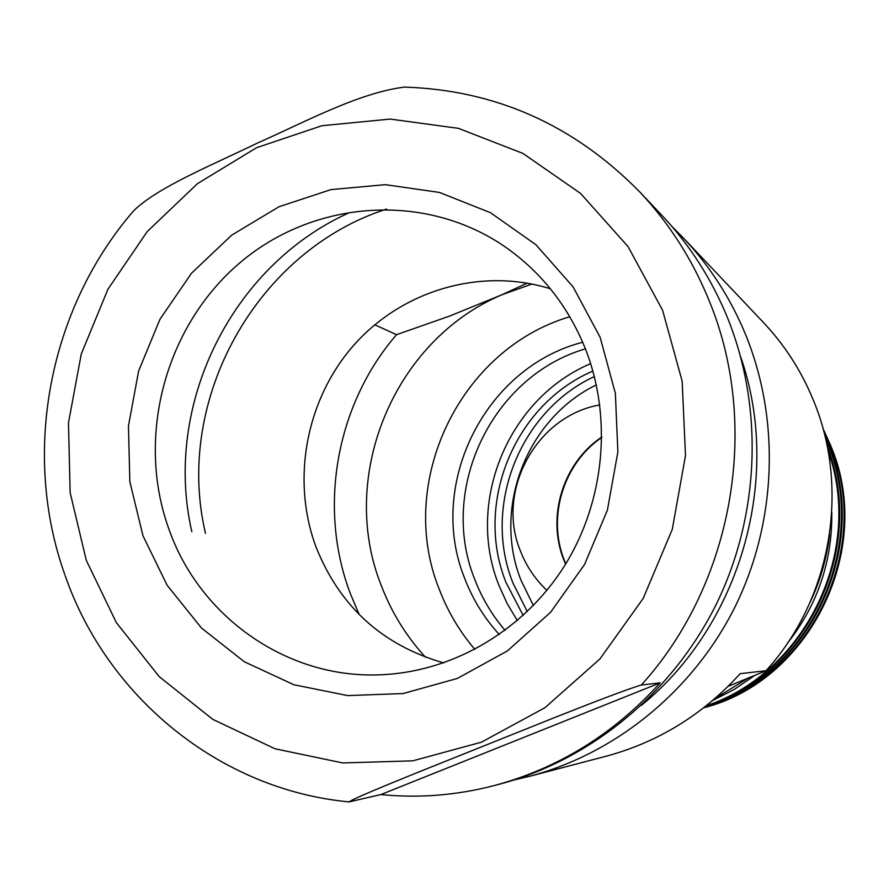 <?xml version="1.0" encoding="UTF-8"?>
<svg xmlns="http://www.w3.org/2000/svg" width="889" height="889" viewBox="0 0 889 889"><rect width="100%" height="100%" fill="white"/><g stroke="black" fill="none" stroke-linecap="round" stroke-linejoin="round"><path stroke-width="1.33" d="M533.4 605.542L521.21 580.75C492.062 508.697 526.444 418.797 596.352 384.893M594.363 376.514C519.532 411.251 482.127 506.73 513.053 583.251L527.288 611.61M592.896 371.069C514.42 404.584 474.015 503.441 506.052 582.562L523.177 615.455M590.663 363.623C508.064 398.516 465.369 502.341 498.996 585.495L507.152 603.587L517.342 620.611M839.46 473.781L830.67 445.445L822.992 428.509M831.804 512.32C832.393 561.159 817.624 604.776 787.498 643.169M754.894 675.329L734.436 689.331L712.6 700.554M823.203 429.298L829.77 443.578C876.132 547.135 810.546 680.918 703.688 707.8M703.921 707.611C810.401 679.841 875.176 546.257 828.948 442.889L823.759 431.365M825.114 436.766L827.059 441.311C872.965 544.235 810.112 677.274 704.566 707.111M704.91 706.844C810.001 676.073 871.953 543.312 826.214 440.6L825.77 439.533M827.337 446.867C867.108 548.535 806.69 673.806 705.81 706.133M706.266 705.766C804.912 672.862 864.586 551.625 828.059 450.69M585.418 348.844C491.895 376.125 438.055 489.228 474.804 579.506C481.994 598.219 492.084 615.177 505.085 630.379M582.695 342.243C484.683 367.324 426.531 484.783 464.736 578.528C472.748 599.397 484.261 618.077 499.296 634.557M569.782 316.74C459.48 349.288 396.172 482.549 439.21 589.163C447.656 611.31 459.535 631.39 474.87 649.414M714.867 698.61L748.06 678.163M810.357 601.664C820.503 580.284 826.914 557.836 829.57 534.322M374.736 324.785L396.516 334.686L449.645 316.062L501.863 294.792C394.083 340.231 337.909 475.826 380.948 584.695C391.16 611.765 406.006 635.946 425.487 657.249M529.733 776.264L605.898 756.283C658.071 742.259 702.832 714.723 740.17 673.673L766.018 670.717C831.437 598.964 850.484 488.061 813.024 399.372C801.033 370.424 784.442 344.732 763.262 322.307L683.319 237.93C709.9 266.067 730.725 298.448 745.804 335.075C780.353 420.23 776.719 521.699 735.447 606.02C693.753 690.153 616.488 753.316 529.733 776.264L514.475 779.853M396.516 334.686C336.153 404.517 317.651 507.508 350.366 593.708L359.267 614.666M641.28 705.444C740.637 625 782.664 477.704 740.715 356.956M599.831 404.917C536.2 415.863 495.506 491.173 520.421 551.002C526.332 566.137 535.156 579.261 546.924 590.363M531.966 284.024L501.863 294.792L527.21 283.113M766.018 670.717L728.102 686.364M672.262 226.839L683.319 237.93M494.04 785.62C558.392 768.352 613.766 734.092 660.171 682.852L641.358 685.008C623.533 690.353 584.084 705.955 554.647 717.567L416.908 772.741C388.771 784.187 354.178 798.211 349.033 801.9L380.87 794.566C418.719 798.344 456.446 795.355 494.04 785.62L499.007 784.32C590.507 760.128 672.173 693.287 716.29 604.209C759.962 514.92 763.84 407.473 727.391 317.451C711.478 278.746 689.508 244.553 661.483 214.882L639.302 191.479C573.627 124.816 495.351 90.022 404.473 87.1C358.345 92.845 303.894 122.626 257.899 142.84C213.227 164.621 158.375 186.768 133.772 210.649C48.951 308.516 21.314 452.745 64.753 574.394M600.142 337.32L573.116 286.903L535.856 244.675L490.484 212.693L439.422 192.424L385.348 184.668L330.986 189.601L278.968 206.759L231.729 235.141L191.457 273.279L159.953 319.295L138.628 371.013L128.438 426.02L129.872 481.794L142.951 535.723L167.143 585.273L201.447 628.012L244.342 661.772L293.892 684.752L347.699 695.598L403.117 693.542L457.302 678.463L507.363 650.948L550.58 612.31L584.562 564.515L607.409 510.086L617.866 451.979L615.366 393.338L600.142 337.32M585.251 348.444C568.238 306.549 541.934 272.967 506.341 247.698C425.998 191.413 313.873 199.536 239.619 263.044C165.132 326.396 135.639 437.099 168.854 528.966C199.981 618.222 289.714 680.763 384.548 674.573C455.846 670.506 525.288 628.879 565.215 564.726C604.898 500.429 612.443 417.374 585.251 348.444M550.424 288.825C481.66 267.156 403.517 289.936 354.944 343.91C306.438 397.983 290.803 478.838 315.917 546.735C339.709 606.531 382.303 645.247 443.7 662.905M660.171 682.852L380.87 794.566M386.537 209.071C257.599 250.42 173.588 398.894 205.492 533.389M349.21 212.727C231.807 265.511 162.687 404.851 191.835 531.744M565.56 564.171L563.893 560.137C546.379 516.787 562.959 462.936 601.842 436.999M641.358 685.008C733.692 583.073 761.04 424.598 708.677 299.56C691.931 258.732 668.806 222.706 639.302 191.479M86.289 560.314L116.337 622.6L159.109 676.529L212.782 719.368L274.968 748.76L342.743 762.94L412.752 760.84L481.394 742.204L544.968 707.688L599.953 658.927L643.225 598.386L672.284 529.333L685.497 455.568L682.152 381.17L662.572 310.228L628.023 246.553L580.573 193.424L522.954 153.43L458.368 128.338L390.182 119.07L321.84 125.738L256.632 147.674L197.547 183.578L147.252 231.54L107.925 289.247L81.277 354L68.475 422.842L70.142 492.673L86.289 560.314M601.842 437.399C563.337 463.458 546.935 517.242 564.359 560.381L565.771 563.826M65.119 575.461C107.047 696.832 219.405 789.665 349.021 801.9"/></g></svg>
